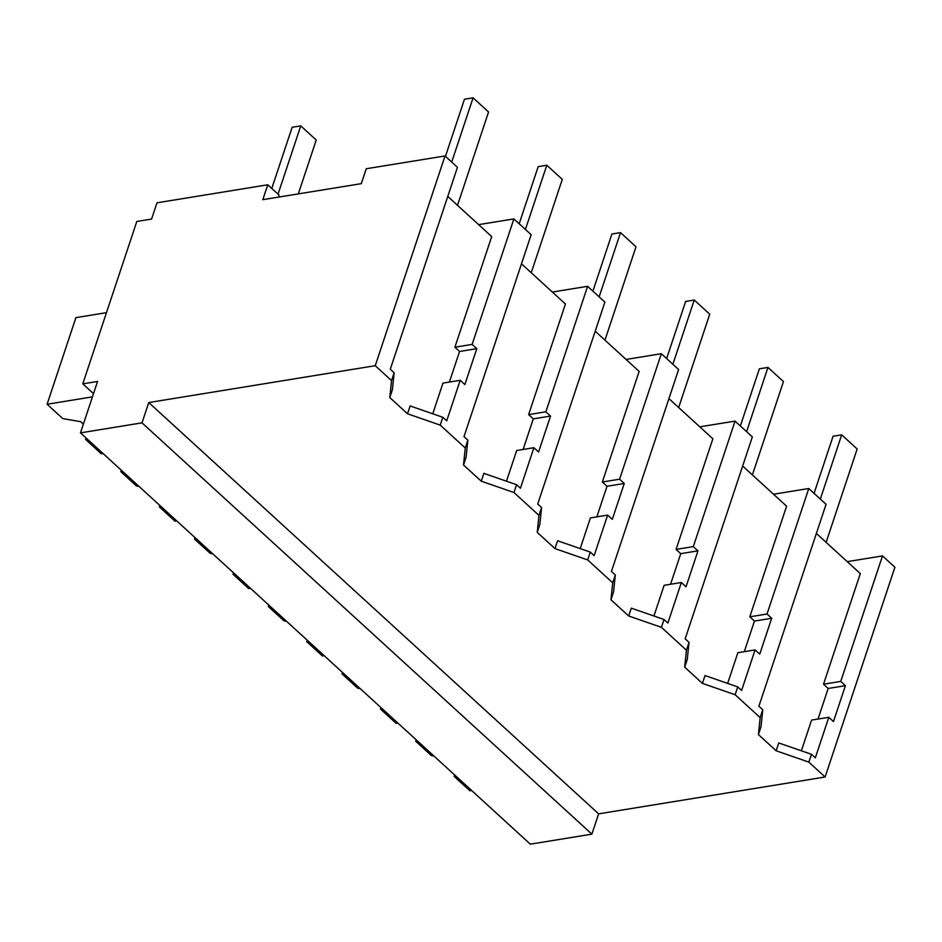 <?xml version="1.0" encoding="UTF-8"?>
<svg xmlns="http://www.w3.org/2000/svg" width="942" height="942" viewBox="0 0 942 942"><rect width="100%" height="100%" fill="white"/><g stroke="black" fill="none" stroke-linecap="round" stroke-linejoin="round"><path stroke-width="1.41" d="M142.006 422.852L148.754 402.552L375.246 365.696L391.542 380.603L394.145 372.773L392.39 389.729L389.788 397.559L407.533 413.785L440.244 425.125L452.737 436.546L465.266 448.003L463.511 464.959L481.256 481.185L513.967 492.525L526.46 503.946L538.989 515.404L537.234 532.36L554.979 548.585L587.69 559.925L600.184 571.347L612.712 582.804L610.958 599.76L628.703 615.986L661.414 627.325L673.907 638.747L686.435 650.204L684.681 667.16L702.426 683.386L735.137 694.725L747.63 706.147L760.159 717.604L758.404 734.56L776.149 750.786L808.86 762.125L825.121 776.997L598.629 813.853L591.882 834.153L530.334 844.173L80.459 432.873L142.006 422.852L591.882 834.153M375.246 365.696L445.024 155.948L457.447 167.311L390.282 369.24L394.145 372.773M391.542 380.603L389.788 397.559M445.024 155.948L366.238 168.759L361.292 183.655L262.818 199.669L267.764 184.785L156.984 202.813L151.58 219.05L136.814 221.452L82.79 383.853L97.568 381.451L80.459 432.873M148.754 402.552L598.629 813.853M449.393 382.063L459.566 351.472L454.904 347.209L491.7 236.595L447.768 196.431M407.533 413.785L410.135 405.955L442.846 417.294L446.72 420.827L460.202 380.297L442.964 383.111L432.755 413.797M816.373 533.431L860.317 573.596L823.52 684.21L828.183 688.472L818.009 719.064M521.491 263.831L565.424 303.995L528.627 414.61L533.29 418.872L523.116 449.464M595.203 331.231L639.147 371.395L602.35 482.01L607.013 486.272L596.839 516.864M668.926 398.631L712.87 438.795L676.073 549.41L680.736 553.672L670.563 584.264M742.649 466.031L786.594 506.195L749.797 616.81L754.46 621.072L744.286 651.664M278.42 197.137L279.091 195.135L267.764 184.785M82.79 383.853L93.505 393.65M478.63 224.643L513.885 218.909L531.17 234.711L463.994 436.641L467.868 440.173L466.113 457.129L463.511 464.959M513.885 218.909L472.142 344.407L476.805 348.67L459.566 351.472M460.202 380.297L464.853 384.56L476.805 348.67M440.244 425.125L442.846 417.294M465.266 448.003L467.868 440.173M808.86 762.125L811.462 754.295L815.325 757.839L828.807 717.309L833.47 721.56L845.41 685.67L840.747 681.407L882.501 555.91L894.9 567.249L825.121 776.997M776.149 750.786L778.751 742.955L811.462 754.295M758.404 734.56L761.006 726.729L762.761 709.773L760.159 717.604M828.807 717.309L811.58 720.112L801.371 750.798M773.512 494.244L808.778 488.509L826.063 504.311L758.887 706.241L762.761 709.773M808.778 488.509L767.024 614.007L771.686 618.27L754.46 621.072M735.137 694.725L737.739 686.895L741.601 690.439L755.084 649.909L759.747 654.16L771.686 618.27M702.426 683.386L705.028 675.555L737.739 686.895M684.681 667.16L687.283 659.329L689.038 642.373L686.435 650.204M755.084 649.909L737.857 652.712L727.648 683.397M661.414 627.325L664.016 619.495L667.878 623.039L681.36 582.497L686.023 586.76L697.963 550.87L693.312 546.607L735.054 421.109L752.34 436.911L685.164 638.841L689.038 642.373M628.703 615.986L631.305 608.155L664.016 619.495M610.958 599.76L613.56 591.929L615.314 574.973L612.712 582.804M681.36 582.497L664.134 585.312L653.925 615.997M587.69 559.925L590.293 552.094L594.155 555.639L607.637 515.097L612.3 519.36L624.252 483.47L619.589 479.207L661.331 353.709L678.617 369.511L611.44 571.441L615.314 574.973M554.979 548.585L557.582 540.755L590.293 552.094M537.234 532.36L539.837 524.529L541.591 507.573L538.989 515.404M607.637 515.097L590.41 517.912L580.201 548.597M513.967 492.525L516.569 484.694L520.431 488.227L533.914 447.697L538.577 451.96L550.528 416.07L545.865 411.807L587.608 286.309L604.894 302.111L537.717 504.041L541.591 507.573M481.256 481.185L483.858 473.355L516.569 484.694M533.914 447.697L516.687 450.512L506.478 481.197M472.142 344.407L454.904 347.209M840.747 681.407L823.52 684.21M847.235 561.644L882.501 555.91M545.865 411.807L528.627 414.61M552.353 292.044L587.608 286.309M619.589 479.207L602.35 482.01M626.077 359.444L661.331 353.709M693.312 546.607L676.073 549.41M699.8 426.844L735.054 421.109M767.024 614.007L749.797 616.81M845.41 685.67L828.183 688.472M697.963 550.87L680.736 553.672M624.252 483.47L607.013 486.272M550.528 416.07L533.29 418.872M103.019 453.491L101.277 453.773L85.581 439.419L86.052 437.995M106.47 312.662L75.913 317.631L47.1 404.248L62.796 418.601L80.694 421.698L83.355 424.135M92.434 396.865L47.1 404.248M86.534 438.419L85.581 439.419M176.743 520.891L175 521.173L159.304 506.831L159.775 505.395M122.554 471.365L120.823 471.648L136.519 486.001L139.051 486.437M160.246 505.819L159.304 506.831M120.823 471.648L121.294 470.211M250.466 588.291L248.723 588.573L233.027 574.231L233.498 572.795M196.277 538.765L194.547 539.048L210.243 553.401L212.762 553.837M233.969 573.219L233.027 574.231M194.547 539.048L195.018 537.611M324.178 655.691L322.447 655.973L306.751 641.632L307.222 640.195M270.001 606.165L268.27 606.448L283.966 620.802L286.486 621.237M307.693 640.619L306.751 641.632M268.27 606.448L268.741 605.011M397.901 723.091L396.17 723.374L380.474 709.032L380.945 707.595M343.724 673.565L341.993 673.848L357.689 688.202L360.209 688.637M381.416 708.019L380.474 709.032M341.993 673.848L342.464 672.411M471.624 790.491L469.893 790.774L454.197 776.432L454.668 774.995M417.447 740.965L415.716 741.248L431.412 755.602L433.932 756.037M455.139 775.419L454.197 776.432M415.716 741.248L416.187 739.811M445.46 156.348L464.465 99.228L473.084 97.827L451.713 162.059M457.506 205.332L488.557 111.98L473.084 97.827M519.183 223.749L538.188 166.628L546.807 165.227L525.436 229.459M531.229 272.733L562.28 179.38L546.807 165.227M592.907 291.149L611.911 234.028L620.519 232.627L599.159 296.86M604.952 340.133L636.003 246.78L620.519 232.627M666.63 358.549L685.635 301.428L694.242 300.027L672.882 364.26M678.676 407.533L709.726 314.181L694.242 300.027M740.353 425.949L759.358 368.828L767.966 367.427L746.606 431.66M752.399 474.933L783.45 381.581L767.966 367.427M814.076 493.349L833.069 436.228L841.689 434.827L820.329 499.06M826.122 542.333L857.173 448.981L841.689 434.827M271.779 188.459L292.138 127.276L300.757 125.875L278.031 194.17M298.308 193.899L316.229 140.028L300.757 125.875"/></g></svg>
